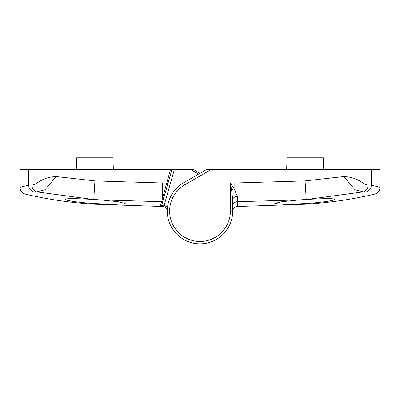 <?xml version="1.0" encoding="UTF-8"?>
<svg xmlns="http://www.w3.org/2000/svg" width="400" height="400" viewBox="0 0 400 400"><rect width="100%" height="100%" fill="white"/><g stroke="black" fill="none" stroke-linecap="round" stroke-linejoin="round"><path stroke-width="0.6" d="M231.635 190.14L230.39 183.115L234.13 188.735A4.675 1.27 -26.6 0 0 231.635 190.14L232.725 199.805L232.725 211.085A32.725 32.725 0 0 1 200 243.815A32.725 32.725 0 0 1 183.635 182.745L206.615 169.475L380 169.475L380 187.33C379.805 190.8 378 193.075 374.585 194.16C352.075 199.415 329.29 202.755 306.225 204.185L306.225 203.55L284.065 204.365L274.805 203.495L281.835 201.72L299.69 199.875L237.39 201.72L237.39 206.405L239.7 206.395M211.29 169.475L184.805 184.77A30.39 30.39 0 0 0 200 241.475A30.39 30.39 0 0 0 230.39 211.085L230.39 183.115L305.07 180.91L343.815 176.56C359.815 177.325 362.545 184.975 368.135 185.025L371.35 185.145C371.115 188.695 369.325 190.98 365.99 191.995L363.46 191.86L307.165 199.43L299.69 199.875M307.165 199.43C323.59 198.485 332.835 198.405 334.905 199.185L334.155 199.865L299.815 199.865M371.35 169.475L371.35 185.145L380 187.33M230.39 211.085L232.725 211.085L232.725 206.37A4.675 4.655 180 0 1 237.39 201.72L237.395 196.465L234.13 188.735L234.13 183.115M306.225 204.185L236.22 206.56C234.03 207.275 232.87 208.785 232.725 211.08C232.865 208.785 234.03 207.275 236.22 206.56L238.85 206.4M276.145 204.01L278.14 204.21M284.665 204.365L286 204.355M290.275 204.28L293.405 204.185M294.855 204.13L301.265 203.84M303.82 203.695L306.225 203.55C320.03 202.53 329.34 201.3 334.155 199.865M365.99 191.995C377.455 194.89 377.455 194.89 365.99 191.995L366.1 192.025M315.39 202.815L319.57 202.37M323.66 201.855L327.125 201.34M330.005 200.835L333.8 199.97M368.135 185.025C367.94 188.555 366.38 190.83 363.46 191.86L355.015 189.775L343.815 176.56L343.815 169.475M232.725 199.805A4.675 3.34 180 0 1 237.395 196.465M323.735 169.475L323.325 157.79L287.065 157.79L286.655 169.475M232.725 211.085A32.725 32.725 0 0 1 200 243.815A32.725 32.725 0 0 1 167.275 211.085L167.275 211.08C167.135 208.785 165.97 207.275 163.78 206.56L160.3 206.395L170.49 169.475L171.95 169.475L161.655 205.38L164.135 205.2L167.475 207.455M198.595 174.105L190.58 169.475L174.38 169.475L163.78 206.56C165.97 207.275 167.13 208.785 167.275 211.08A32.725 32.725 0 0 1 183.635 182.745L184.805 184.77M170.49 169.475L20 169.475L20 187.33L28.65 185.145L31.865 185.025C37.35 185.035 40.35 177.25 56.185 176.56L94.93 180.91L166.58 183.11L167.93 183.495M160.3 206.395A1.405 1.405 16 0 0 161.655 205.38L171.95 169.475L174.38 169.475M190.58 169.475L193.385 169.475L200 173.295M162.995 200.705A1.405 1.395 16 0 1 161.64 201.715L100.185 199.865L65.845 199.865L65.095 199.185C67.18 198.405 76.425 198.485 92.835 199.43L36.54 191.86L34.01 191.995C22.545 194.89 22.545 194.89 34.01 191.995C30.675 190.98 28.885 188.695 28.65 185.145L28.65 169.475M125.03 203.7L115.94 204.365L93.775 203.55L115.86 204.365M121.795 204.215L123.91 204M100.31 199.875L118.16 201.72L125.195 203.495M70.05 200.845L72.835 201.335M72.995 201.36L76.545 201.88M80.22 202.345L84.695 202.825M100.185 199.865L92.835 199.43M56.185 169.475L56.185 176.56L44.985 189.775L36.54 191.86C33.62 190.83 32.06 188.555 31.865 185.025M163.78 206.56L93.775 204.185L93.775 203.55C80.015 202.535 70.705 201.31 65.845 199.865M163.955 197.35L162.605 198.085L162.595 183.11M113.345 169.475L112.935 157.79L76.675 157.79L76.265 169.475M161.15 206.4L162.61 206.405A1.405 0.55 -89.9 0 0 163.16 205.16M306.225 199.48L305.07 180.91M94.93 180.91L93.775 199.48M20 187.33C20.195 190.8 22 193.075 25.415 194.16C47.925 199.415 70.71 202.755 93.775 204.185"/></g></svg>

